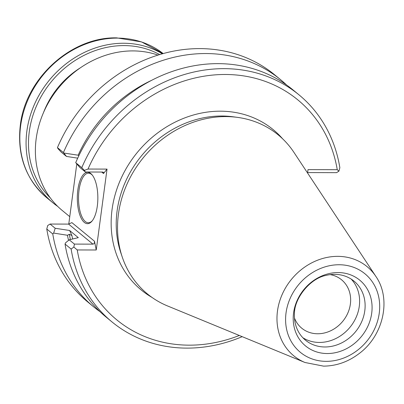 <?xml version="1.0" encoding="UTF-8"?>
<svg xmlns="http://www.w3.org/2000/svg" width="404" height="404" viewBox="0 0 404 404"><rect width="100%" height="100%" fill="white"/><g stroke="black" fill="none" stroke-linecap="round" stroke-linejoin="round"><path stroke-width="0.61" d="M151.106 80.573A134.497 117.175 129.5 0 0 78.149 155.202L78.881 155.661M77.568 158.141L77.507 158.59M76.79 163.948L68.766 224.094M69.614 230.492L78.3 237.643L69.215 239.809L74.427 244.097L92.945 244.142L93.809 243.854L94.385 243.046L94.486 241.223L71.887 222.624L68.589 224.099L50.071 224.048L47.702 225.543L46.773 229.018L52.773 233.951L53.656 233.078L55.191 228.265L69.614 230.492L71.922 235.522L69.306 234.28L67.468 235.269A134.497 117.175 129.5 0 0 68.528 240.38M58.09 148.768L61.039 151.96L66.468 156.429L63.443 152.561L57.444 147.622L58.09 148.768M50.071 224.048L55.191 228.265M78.149 155.202L63.888 153.05M77.704 158.161L66.468 156.429M53.656 233.078L67.468 235.269M375.871 276.412L293.935 152.374A102.959 89.698 129.5 0 0 237.436 117.367A102.959 89.698 129.5 0 0 143.556 157.398A102.959 89.698 129.5 0 0 122.316 257.227A102.959 89.698 129.5 0 0 167.534 305.944L305.01 362.504L323.548 366.13C336.35 366.014 348.172 361.858 359.015 353.662C383.381 335.785 391.713 299.157 375.871 276.412A57.716 50.283 129.5 0 0 291.567 279.23A57.716 50.283 129.5 0 0 305.01 362.504M307.565 173.008L308.02 169.624L337.254 169.7A142.45 124.104 129.5 0 0 225.301 74.482A142.45 124.104 129.5 0 0 88.027 169.049L107.03 169.099L103.515 173.533L103.581 172.326L102.566 172.048L85.395 172.003L79.876 167.463L75.71 162.661L81.795 167.67L84.355 170.387L88.027 169.049M94.486 241.223L96.238 249.995L107.03 169.099M96.238 249.995L77.235 249.945A142.45 124.104 129.5 0 0 239.319 335.477M337.254 169.7L338.916 171.165L336.552 172.659L307.621 172.589M84.315 222.402A25.71 10.277 90.1 0 1 78.073 188.325A25.71 10.277 90.1 0 1 92.117 174.851A25.71 10.277 90.1 0 1 97.849 198.005A25.71 10.277 90.1 0 1 91.996 221.124A25.71 10.277 90.1 0 1 84.315 222.402M85.395 172.003L84.355 170.387M77.235 249.945L73.836 247.051L74.427 244.097M338.916 171.165L339.85 167.695A147.086 128.144 129.5 0 0 298.96 94.814A147.086 128.144 129.5 0 0 81.795 167.67M73.836 247.051L71.129 249.061L65.044 244.051L65.534 242.855L69.215 239.809M92.339 220.69A24.785 9.903 90.1 0 1 88.36 222.761A24.785 9.903 90.1 0 1 85.284 221.523A24.785 9.903 90.1 0 1 78.654 194.051A24.785 9.903 90.1 0 1 88.491 173.195A24.785 9.903 90.1 0 1 92.46 175.286M327.245 353.535A42.622 37.133 129.5 0 0 369.18 292.885A42.622 37.133 129.5 0 0 301.515 292.708A42.622 37.133 129.5 0 0 327.245 353.535M324.912 346.975A38.218 33.295 129.5 0 0 361.646 321.821A38.218 33.295 129.5 0 0 354.045 281.159A38.218 33.295 129.5 0 0 326.008 275.402C310.449 278.27 294.253 297.945 294.435 313.767A38.218 33.295 129.5 0 0 305.469 340.173A38.218 33.295 129.5 0 0 324.912 346.975M302.859 337.739A38.218 33.295 129.5 0 0 319.407 342.446A38.218 33.295 129.5 0 0 355.278 319.13A38.218 33.295 129.5 0 0 351.157 279.063M294.476 318.064A31.34 27.305 129.5 0 0 301.727 328.184A31.34 27.305 129.5 0 0 317.675 333.765A31.34 27.305 129.5 0 0 347.794 313.135A31.34 27.305 129.5 0 0 341.562 279.79A31.34 27.305 129.5 0 0 330.235 274.619M65.044 244.051A147.086 128.144 129.5 0 0 105.929 316.933L112.014 321.943A147.086 128.144 129.5 0 0 242.183 336.658M71.129 249.061A147.086 128.144 129.5 0 0 112.014 321.943M298.96 94.814L292.875 89.804A147.086 128.144 129.5 0 0 75.71 162.661M52.773 233.951A147.086 128.144 129.5 0 0 93.657 306.833A147.086 128.144 129.5 0 0 99.975 311.661M46.773 229.018A147.086 128.144 129.5 0 0 87.658 301.894L93.657 306.833M286.562 84.976A147.086 128.144 129.5 0 0 280.608 79.704L274.609 74.77A147.086 128.144 129.5 0 0 57.444 147.622M280.608 79.704A147.086 128.144 129.5 0 0 63.443 152.561M157.959 55.08A92.652 80.719 129.5 0 0 50.384 99.409A92.652 80.719 129.5 0 0 62.236 210.469L69.761 216.66M57.752 206.439A92.652 80.719 -50.5 0 1 52.934 202.808A92.652 80.719 -50.5 0 1 34.507 104.227A92.652 80.719 -50.5 0 1 123.558 43.248A92.652 80.719 -50.5 0 1 162.287 53.793M50.343 197.935A90.799 79.103 -50.5 0 1 38.188 102.247A90.799 79.103 -50.5 0 1 124.028 45.586A90.799 79.103 -50.5 0 1 159.631 54.565M69.306 234.28A132.401 115.347 129.5 0 0 70.382 239.527M71.922 235.522A130.548 113.736 129.5 0 0 72.644 238.991M237.436 117.367L232.987 116.771A100.268 87.355 129.5 0 0 141.557 155.757A100.268 87.355 129.5 0 0 120.877 252.975L122.316 257.227M282.638 138.814A103.828 90.461 129.5 0 0 137.4 152.333A103.828 90.461 129.5 0 0 152.056 297.46M101.712 172.048L103.515 173.533M68.589 224.099L92.945 244.142M326.2 361.348A50.843 44.294 129.5 0 0 376.23 288.996A50.843 44.294 129.5 0 0 295.511 288.784A50.843 44.294 129.5 0 0 326.2 361.348M117.312 38.102A92.652 80.719 -50.5 0 1 163.15 53.555L141.541 41.91L116.736 37.87C71.705 36.633 26.013 77.79 20.417 124.382C16.796 154.702 25.553 179.129 46.682 197.667A92.652 80.719 -50.5 0 1 28.26 99.081A92.652 80.719 -50.5 0 1 117.312 38.102M43.47 112.671A80.608 70.225 -50.5 0 1 80.421 67.781M46.682 197.667L52.934 202.808"/></g></svg>
